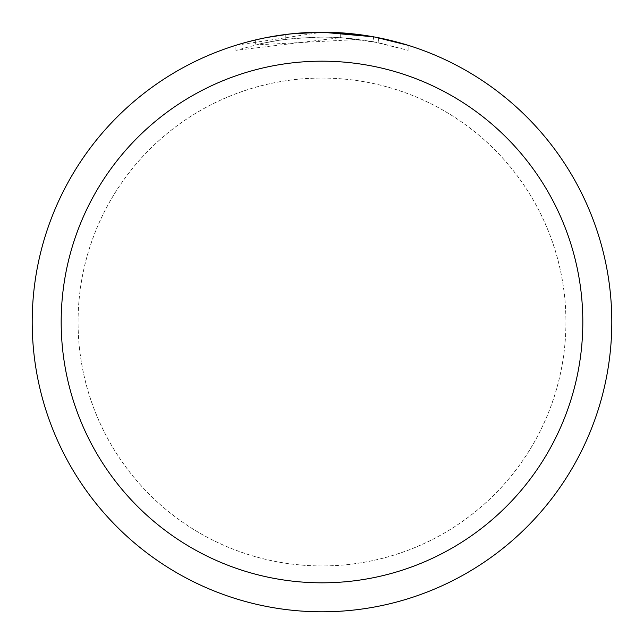 <?xml version="1.0" encoding="UTF-8"?>
<svg xmlns="http://www.w3.org/2000/svg" width="644" height="644" viewBox="0 0 644 644"><rect width="100%" height="100%" fill="white"/><g stroke="black" fill="none" stroke-linecap="round" stroke-linejoin="round"><path stroke-width="0.48" stroke-dasharray="3.22 2.42" d="M322 78.085A243.915 243.915 0 0 1 565.915 322A243.915 243.915 0 0 1 322 565.915A243.915 243.915 0 0 1 78.085 322A243.915 243.915 0 0 1 322 78.085A243.915 243.915 0 0 1 565.915 322A243.915 243.915 0 0 1 322 565.915A243.915 243.915 0 0 1 78.085 322A243.915 243.915 0 0 1 322 78.085M322 78.061A243.939 243.939 0 0 1 565.939 322A243.939 243.939 0 0 1 322 565.939A243.939 243.939 0 0 1 78.061 322A243.939 243.939 0 0 1 322 78.061M408.119 45.289L408.119 50.353L408.119 45.289L373.48 36.813L373.48 41.723L408.119 50.353L378.253 42.641L340.684 37.642L235.897 50.353L261.665 43.494L279.15 40.274L296.803 38.149L323.449 37.03L341.215 37.682L358.909 39.429L358.909 34.559L322 32.2A289.8 289.8 0 0 1 611.8 322A289.8 289.8 0 0 1 322 611.8A289.8 289.8 0 0 1 32.2 322A289.8 289.8 0 0 1 322 32.2L340.684 32.804L374.848 37.062M358.909 39.429L255.338 44.935A284.97 284.97 0 0 1 285.783 39.34L314.369 37.135L332.079 37.207L349.837 38.39L373.48 41.715M289.317 34.051L285.783 34.47L285.783 39.34L285.783 34.47A289.8 289.8 0 0 0 255.338 39.968L255.338 44.935L255.338 39.968M264.732 37.916L266.89 37.489M378.253 42.641L378.253 37.714L378.253 42.641M340.684 37.642L340.684 32.804M235.897 50.353L235.897 45.289L322 32.2L303.276 32.804L278.45 35.492L260.031 38.906L235.897 45.289M78.085 322A243.915 243.915 0 0 1 322 78.085A243.915 243.915 0 0 1 565.915 322A243.915 243.915 0 0 1 322 565.915A243.915 243.915 0 0 1 78.085 322M78.037 322A243.963 243.963 0 0 1 322 78.037A243.963 243.963 0 0 1 565.963 322A243.963 243.963 0 0 1 322 565.963A243.963 243.963 0 0 1 78.037 322M378.374 37.738L378.374 42.665"/><path stroke-width="0.97" d="M373.48 36.813L322 32.2L358.909 34.559M322 32.2A289.8 289.8 0 0 1 611.8 322A289.8 289.8 0 0 1 322 611.8A289.8 289.8 0 0 1 32.2 322A289.8 289.8 0 0 1 322 32.2L290.677 33.899L322 32.2M374.848 37.062L408.119 45.289M322 61.18A260.82 260.82 0 0 1 582.82 322A260.82 260.82 0 0 1 322 582.82A260.82 260.82 0 0 1 61.18 322A260.82 260.82 0 0 1 322 61.18M289.317 34.051L266.89 37.489M255.338 39.968L264.732 37.916"/></g></svg>
